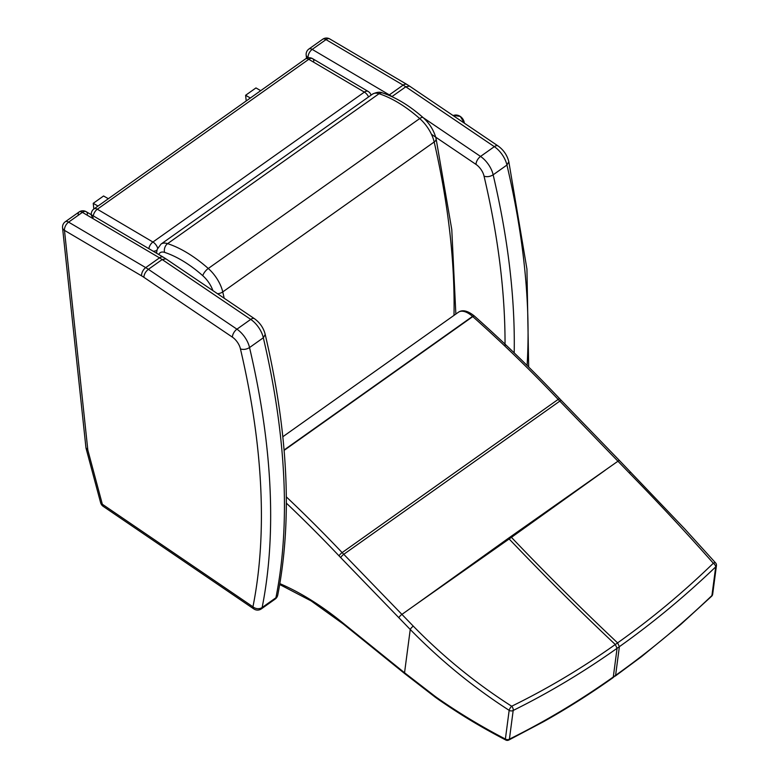 <?xml version="1.0" encoding="UTF-8"?>
<svg xmlns="http://www.w3.org/2000/svg" width="779" height="779" viewBox="0 0 779 779"><rect width="100%" height="100%" fill="white"/><g stroke="black" fill="none" stroke-linecap="round" stroke-linejoin="round"><path stroke-width="1.17" d="M612.878 677.779L613.297 676.99C579.722 700.769 545.096 721.481 509.408 739.144A3.272 1.772 63.2 0 1 508.794 740.05L543.508 721.714C567.151 708.452 590.278 693.807 612.878 677.779L615.595 675.364C649.16 651.536 681.265 624.924 711.928 595.546A3.272 1.529 46.6 0 1 711.665 596.198A3.272 1.529 46.6 0 1 711.646 596.217M715.706 566.869C685.023 596.266 652.919 622.869 619.373 646.677L617.591 642.889C651.01 619.208 682.92 592.663 713.33 563.246A3.272 1.519 46.5 0 1 715.706 566.869L711.928 595.546A3.272 2.473 7.5 0 0 712.668 594.25L716.446 565.564A3.272 2.473 -172.5 0 1 715.706 566.869M619.578 460.642A3.272 0.818 135.9 0 0 619.558 460.623L684.819 528.99L715.658 562.983A3.272 1.47 138.8 0 0 713.33 563.246C687.263 533.712 659.258 503.624 629.305 472.97L559.809 401.127A130.853 66.497 54.7 0 1 558.163 399.403A815.623 414.496 -125.3 0 0 472.775 316.595A130.853 66.497 54.7 0 1 472.532 316.381A19.631 9.971 -125.3 0 0 458.442 312.223L282.816 436.746M605.264 470.214L511.443 537.344A130.843 66.497 54.7 0 1 510.742 536.624L617.961 461.207A3.272 0.818 135.9 0 1 619.558 460.623L561.406 400.542A3.272 0.818 135.9 0 0 559.809 401.127L343.773 554.307A130.853 66.497 54.7 0 1 342.137 552.593A815.623 414.496 -125.3 0 0 286.331 496.885M434.886 696.192A3.272 1.285 126.5 0 0 435.13 697.108L404.788 673.669A3.272 1.363 128.9 0 1 404.544 672.754L410.241 629.481C440.447 660.378 473.418 687.331 509.164 710.341A3.272 2.473 7.5 0 0 513.186 710.458C548.893 692.784 583.52 672.073 617.075 648.303L619.373 646.677L615.595 675.364L613.297 676.99L617.075 648.303L615.283 644.515C581.923 668.197 547.384 688.772 511.676 706.232A3.272 1.782 63.3 0 1 513.186 710.458L509.408 739.144A3.272 2.473 -172.5 0 1 505.386 739.028C482.298 727.06 460.107 713.72 438.791 698.987A127.941 80.734 56.8 0 1 434.886 696.192L404.544 672.754L343.705 623.619A127.581 64.832 54.7 0 1 342.964 623.025A234.907 119.382 -125.3 0 0 279.865 583.637M438.791 698.987A3.272 1.373 124.7 0 0 439.103 699.951C460.915 714.888 479.562 726.32 505.785 740.021A3.272 1.324 -62.1 0 1 505.386 739.028L509.164 710.341A3.272 0.974 -56.8 0 1 511.676 706.232C476.057 683.485 443.261 656.785 413.289 626.141L343.773 554.307A3.272 0.818 -44.1 0 0 340.725 557.628L410.241 629.481A3.272 0.837 -44.3 0 1 413.289 626.141M508.444 538.25L414.632 605.39L511.443 537.344C545.388 572.984 580.764 608.165 617.591 642.889L615.283 644.515C578.466 609.791 543.09 574.61 509.145 538.971A130.843 66.497 54.7 0 1 508.444 538.25L510.742 536.624M78.231 214.663A6.544 3.32 54.7 0 1 79.069 211.985L79.069 211.985A6.544 3.32 54.7 0 1 82.389 212.355A6.544 3.729 -59.5 0 1 86.177 211.684L86.177 211.684A6.544 3.729 -59.5 0 1 87.452 214.059M87.832 450.087L64.472 230.36L141.583 275.854A6.544 3.729 -59.5 0 1 145.712 267.625A44.16 22.445 -125.3 0 1 148.39 269.32C145.595 271.579 144.086 274.237 143.862 277.295L232.405 337.151A6.544 3.35 -55.9 0 1 236.933 329.176L148.39 269.32L162.178 259.543L165.908 258.842L163.298 257.187A6.544 3.729 -59.5 0 0 159.5 257.849A44.16 22.445 54.7 0 1 162.178 259.543L250.721 319.39A6.544 3.35 -55.9 0 1 254.46 318.699C259.982 322.701 263.565 327.949 265.211 334.464L263.321 337.774A790.003 401.477 54.7 0 1 275.922 597.746A6.544 3.32 54.7 0 1 275.123 599.109A6.544 6.544 0 0 0 277.752 595.049L277.752 595.049A6.544 5.083 -168.7 0 1 275.922 597.746L262.133 607.523A6.544 5.083 -168.7 0 1 252.951 606.802A6.544 3.33 124.3 0 0 253.866 608.954L253.866 608.954A6.544 6.544 0 0 0 261.335 608.886A6.544 3.32 -125.3 0 0 262.133 607.523A790.003 401.477 -125.3 0 0 249.533 347.561C246.476 349.42 243.447 349.878 240.438 348.914A783.47 398.157 54.7 0 1 252.951 606.802L102.341 504.247A6.544 3.32 165 0 1 100.618 502.679A6.544 6.544 0 0 0 103.247 506.389L103.247 506.389A6.544 3.33 -55.7 0 1 102.341 504.247L87.832 450.087L85.963 447.857L62.554 227.789A6.544 4.177 -6.1 0 0 64.472 230.36A6.544 3.729 -59.5 0 1 68.601 222.132A6.544 3.32 -125.3 0 0 65.28 221.762L65.28 221.762A6.544 6.544 0 0 0 62.554 227.789M277.752 595.049C292.446 519.944 288.269 433.066 265.201 334.425L265.211 334.464M249.533 347.561L263.321 337.774A17.995 9.144 54.7 0 0 250.721 319.39L236.933 329.176A17.995 9.144 -125.3 0 1 249.533 347.561M322.681 39.252L322.681 39.252A6.544 3.32 54.7 0 1 326.002 39.612A6.544 3.729 -59.5 0 1 329.79 38.95L329.79 38.95A6.544 6.544 0 0 0 322.681 39.252L308.893 49.028A6.544 6.544 0 0 0 306.166 55.056L306.166 55.056A6.544 4.177 -6.1 0 0 308.075 57.627A6.544 3.729 -59.5 0 1 312.204 49.389A6.544 3.32 -125.3 0 0 308.893 49.028M392.489 96.917L391.993 96.577L405.791 86.8L409.52 86.099L406.911 84.444A6.544 3.729 -59.5 0 0 403.113 85.115A44.16 22.445 54.7 0 1 405.791 86.8L494.334 146.656A6.544 3.35 -55.9 0 1 498.073 145.955C503.585 149.958 507.178 155.216 508.823 161.72L506.934 165.041A790.003 401.477 54.7 0 1 527.101 365.478M514.198 352.887A790.003 401.477 -125.3 0 0 493.146 174.817C490.088 176.687 487.06 177.135 484.051 176.171A783.47 398.157 54.7 0 1 505.026 346.227M388.818 95.281A6.544 3.729 -59.5 0 1 389.325 94.892A44.16 22.445 -125.3 0 1 391.993 96.577L391.905 96.645M528.678 367.036L526.935 269.057L508.823 161.72M431.469 134.3L476.018 164.418A6.544 3.35 -55.9 0 1 480.546 156.433A17.995 9.144 -125.3 0 1 493.146 174.817L506.934 165.041A17.995 9.144 54.7 0 0 494.334 146.656L480.546 156.433L423.221 117.687M93.276 215.871A6.544 3.729 -59.5 0 1 97.336 209.23A6.544 3.32 -125.3 0 0 94.025 208.869A6.544 6.544 0 0 0 91.279 214.702M91.289 214.809A6.544 4.226 -5.4 0 0 93.207 217.458M157.679 248.121A6.544 3.32 -125.3 0 0 152.927 242.026A6.544 3.729 120.5 0 0 148.857 248.667M153.229 251.247A6.544 4.226 -5.4 0 0 156.891 250.39M371.077 95.145A6.544 6.544 0 0 0 368.155 91.435L312.564 58.639A6.544 6.544 0 0 0 305.456 58.941A6.544 3.32 54.7 0 1 308.776 59.311A6.544 3.729 -59.5 0 1 312.564 58.639L312.564 58.639A6.544 3.729 -59.5 0 1 313.84 61.015M368.155 91.435A6.544 3.729 120.5 0 0 364.368 92.107A6.544 3.32 54.7 0 1 368.584 96.917M453.212 115.633A7.956 6.534 -129 0 1 464.342 123.16M246.213 100.949L245.619 95.272L250.361 98.008M260.702 90.676L255.96 87.93L245.619 95.272M93.84 209.006L93.237 203.319L103.578 195.987L108.33 198.723M93.237 203.319L97.988 206.055M561.406 400.542L559.75 398.809C531.94 369.489 503.516 341.932 474.499 316.138L474.245 315.914A3.272 1.159 131.7 0 0 472.532 316.381L284.072 450.009M474.499 316.138A3.272 1.168 131.6 0 0 472.775 316.595L284.101 450.379M559.75 398.809A3.272 0.76 136.5 0 0 558.163 399.403L342.137 552.593A3.272 0.76 -43.5 0 0 339.04 555.865A134.124 68.162 -125.3 0 0 340.725 557.628M630.912 472.386A3.272 0.837 135.7 0 0 629.305 472.97M414.632 605.39L401.925 614.388A3.272 0.818 -44.1 0 0 398.877 617.718M286.351 503.127A812.351 412.831 54.7 0 1 339.04 555.865M435.159 697.127A3.272 1.285 126.5 0 1 435.13 697.108L439.103 699.941A3.272 1.373 124.7 0 0 439.132 699.961M343.705 623.619A3.272 1.363 128.9 0 0 343.948 624.534L404.788 673.669A3.272 1.363 128.9 0 0 404.817 673.689M342.964 623.025A3.272 1.344 129.2 0 0 343.198 623.93L343.948 624.534M82.389 212.355L159.5 257.849L145.712 267.625L68.601 222.132L82.389 212.355M232.405 337.151A11.451 5.823 54.7 0 1 240.438 348.914M141.583 275.854A37.616 19.115 54.7 0 1 143.862 277.295M326.002 39.612L403.113 85.115L389.325 94.892L312.204 49.389L326.002 39.612M476.018 164.418A11.451 5.823 54.7 0 1 484.051 176.171M97.336 209.23L308.776 59.311L364.368 92.107L152.927 242.026L97.336 209.23M382.664 92.983A6.544 4.645 108.1 0 0 379.042 93.714A19.631 9.971 54.7 0 0 372.45 94.171C376.627 92.068 380.035 91.679 382.664 92.983C396.122 97.492 409.618 105.71 423.163 117.639C429.706 123.618 434.01 130.629 436.074 138.662A6.544 3.554 167.1 0 1 434.185 141.992A791.639 402.305 54.7 0 1 454.001 315.368M423.163 117.639A6.544 2.366 131.4 0 0 419.706 118.554A26.174 13.301 54.7 0 1 434.185 141.992L222.755 291.921A26.174 13.301 -125.3 0 0 208.275 268.482A108.232 54.997 -125.3 0 0 167.612 243.642A19.631 9.971 -125.3 0 0 161.019 244.1L372.45 94.171M158.838 254.558A13.087 6.651 54.7 0 1 164.603 252.386A6.544 4.645 108.1 0 1 167.612 243.642L379.042 93.714A108.232 54.997 54.7 0 1 419.706 118.554L208.275 268.482A6.544 2.366 131.4 0 0 202.803 275.727A19.631 9.971 54.7 0 1 212.881 290.586M224.177 298.221A791.639 402.305 -125.3 0 0 222.755 291.921A6.544 3.554 167.1 0 1 217.565 293.751M164.603 252.386A101.689 51.677 54.7 0 1 202.803 275.727M615.186 676.143L641.584 656.609L680.827 624.388L711.665 596.198A3.272 3.272 0 0 0 712.668 594.25M474.245 315.914C467.712 310.685 462.434 309.458 458.442 312.223M716.446 565.564A3.272 3.272 0 0 0 715.658 562.983M279.71 584.523L311.191 600.95L343.198 623.93M505.785 740.021A3.272 3.272 0 0 0 508.794 740.05M163.298 257.187L86.177 211.684A6.544 6.544 0 0 0 79.069 211.985L65.28 221.762M253.866 608.954L103.247 506.389M261.335 608.886L275.123 599.109M100.618 502.679L86.021 448.188M165.908 258.842L254.46 318.699M329.79 38.95L406.911 84.444M306.517 58.328L306.166 55.056M409.52 86.099L498.073 145.955M305.456 58.941L94.025 208.869M436.074 138.662L451.781 229.581L455.851 314.054M156.521 253.194L157.183 249.348L161.019 244.1M464.44 123.218L460.292 116.412L452.696 115.282"/></g></svg>
